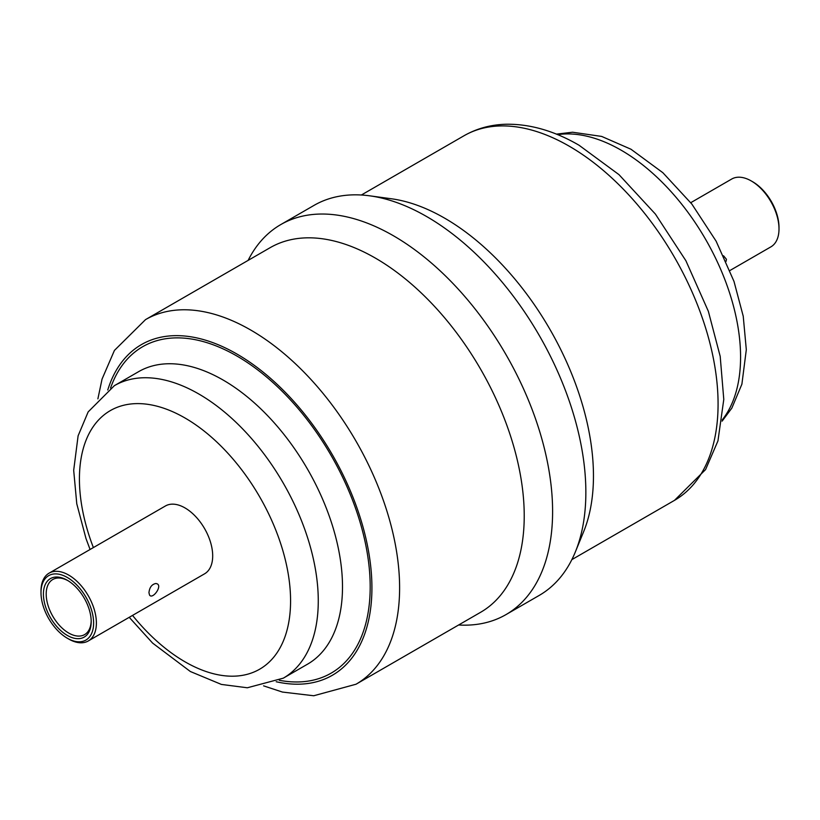 <?xml version="1.0" encoding="UTF-8"?>
<svg xmlns="http://www.w3.org/2000/svg" width="820" height="820" viewBox="0 0 820 820"><rect width="100%" height="100%" fill="white"/><g stroke="black" fill="none" stroke-linecap="round" stroke-linejoin="round"><path stroke-width="1.23" d="M148.953 592.686L149.517 595.002C152.653 600.24 164.102 584.024 155.697 583.522C151.761 584.393 149.506 587.448 148.953 592.686M726.069 261.354L726.438 259.284L723.527 255.768M729.933 270.508L770.892 246.861A39.165 22.611 -120 0 0 779 228.934A39.165 22.611 -120 0 0 751.304 180.974L751.304 180.974A39.165 22.611 -120 0 0 731.727 179.026L690.768 202.683M752.688 181.773L751.304 180.974L752.688 181.773A37.207 21.484 60 0 1 779 227.335L779 228.934M67.312 580.273L67.312 580.273A33.774 19.506 60 0 1 91.194 621.642A33.774 19.506 60 0 1 67.312 635.428A33.774 19.506 60 0 1 43.419 594.059A33.774 19.506 60 0 1 67.312 580.273M68.009 580.693A31.816 18.368 -120 0 0 52.787 579.494A31.816 18.368 -120 0 0 47.908 604.996A31.816 18.368 -120 0 0 68.695 633.03A31.816 18.368 -120 0 0 84.603 634.608A31.816 18.368 -120 0 0 91.184 620.822M41 592.665L41 591.066A39.165 22.611 60 0 1 49.108 573.139A39.165 22.611 60 0 1 68.695 575.076A39.165 22.611 60 0 1 94.279 609.588A39.165 22.611 60 0 1 88.273 640.963A39.165 22.611 60 0 1 68.695 639.026L67.312 638.226A37.207 21.484 -120 0 0 93.613 623.036A37.207 21.484 -120 0 0 67.312 577.475A37.207 21.484 -120 0 0 41 592.665A37.207 21.484 -120 0 0 67.312 638.226L68.695 639.026M88.273 640.963L204.58 573.816A39.165 22.611 -120 0 0 210.586 542.44A39.165 22.611 -120 0 0 185.002 507.928A39.165 22.611 -120 0 0 165.414 505.981L49.108 573.139M263.589 685.858L282.428 692.059L313.722 695.76L356.023 684.228L480.633 612.284A210.504 121.534 -120 0 0 512.9 443.61A210.504 121.534 -120 0 0 375.386 258.105A210.504 121.534 -120 0 0 270.139 247.681L145.519 319.626L114.431 350.417L102.049 379.086L97.887 398.858M458.626 624.994A225.182 130.011 -120 0 0 505.96 614.621A225.182 130.011 -120 0 0 540.482 434.169A225.182 130.011 -120 0 0 393.374 235.729A225.182 130.011 -120 0 0 280.778 224.577A225.182 130.011 -120 0 0 248.122 260.391M505.96 614.621L539.222 595.412A225.182 130.011 -120 0 0 575.374 551.88A225.182 130.011 -120 0 0 426.625 216.531A225.182 130.011 -120 0 0 369.81 195.836A225.182 130.011 -120 0 0 314.039 205.379L280.778 224.577M575.374 551.88L583.666 531.616A210.504 121.534 -120 0 0 444.614 218.14A210.504 121.534 -120 0 0 391.509 198.788L369.81 195.836M132.543 615.41A149.312 86.202 -120 0 0 185.002 661.812A149.312 86.202 -120 0 0 290.577 600.855A149.312 86.202 -120 0 0 185.002 417.995A149.312 86.202 -120 0 0 93.377 547.576M129.232 617.316L152.612 643.095L190.363 671.518L221.379 684.423L247.332 687.775L283.289 678.171A168.889 97.508 -120 0 0 309.181 542.84A168.889 97.508 -120 0 0 198.85 394.01A168.889 97.508 -120 0 0 114.4 385.646L88.15 411.906L78.105 435.83L73.687 470.311L76.772 503.777L86.008 538.596L90.077 549.482M283.289 678.171L307.52 664.179A168.889 97.508 -120 0 0 333.412 528.849A168.889 97.508 -120 0 0 223.081 380.019A168.889 97.508 -120 0 0 138.631 371.655L114.4 385.646M279.323 680.293A188.467 108.814 -120 0 0 368.446 561.054A188.467 108.814 -120 0 0 236.918 356.034A188.467 108.814 -120 0 0 110.577 388.024M276.196 681.738A190.916 110.228 -120 0 0 370.455 564.098A190.916 110.228 -120 0 0 236.918 354.035A190.916 110.228 -120 0 0 107.758 390.002M356.023 684.228A210.504 121.534 -120 0 0 388.28 515.554A210.504 121.534 -120 0 0 250.766 330.06A210.504 121.534 -120 0 0 145.519 319.626M571.878 559.609L674.481 500.364A210.504 121.534 -120 0 0 706.748 331.69A210.504 121.534 -120 0 0 569.234 146.196A210.504 121.534 -120 0 0 463.976 135.772L361.374 195.006M722.287 419.819A168.889 97.508 -120 0 0 725.669 281.711A168.889 97.508 -120 0 0 621.15 150.193A168.889 97.508 -120 0 0 557.641 134.644M674.481 500.364L705.569 469.583L717.951 440.904L723.783 399.412L720.196 356.362L708.357 311.313L685.889 260.719L655.385 214.061L618.977 174.639L579.022 145.222C554.351 130.903 530.079 123.902 506.186 124.24C490.852 124.619 476.789 128.463 463.976 135.772M722.112 421.142L731.85 408.093L741.895 384.17L746.313 349.689L743.227 316.212L733.992 281.404L716.116 241.172L691.854 204.077L662.857 172.702L630.949 149.22L601.675 136.427L572.585 132.225L556.411 134.131"/></g></svg>
